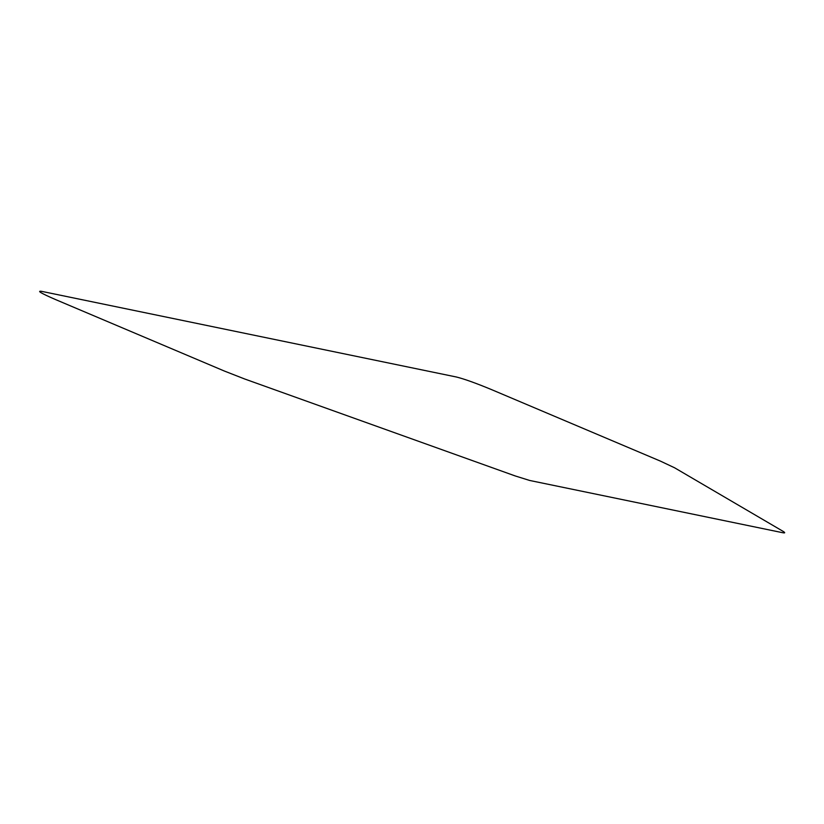 <?xml version="1.0" encoding="UTF-8"?>
<svg xmlns="http://www.w3.org/2000/svg" width="824" height="824" viewBox="0 0 824 824"><rect width="100%" height="100%" fill="white"/><g stroke="black" fill="none" stroke-linecap="round" stroke-linejoin="round"><path stroke-width="1.24" d="M515.124 475.912L244.79 379.03L224.458 371.078L55.414 299.503C41.344 293.406 36.689 290.676 41.437 291.315L456.424 377.011C464.293 378.968 475.922 383.139 491.32 389.515L660.364 461.09L674.568 467.774L782.8 531.181C785.406 532.726 785.324 533.231 782.563 532.685L529.678 480.464L515.124 475.912"/></g></svg>
